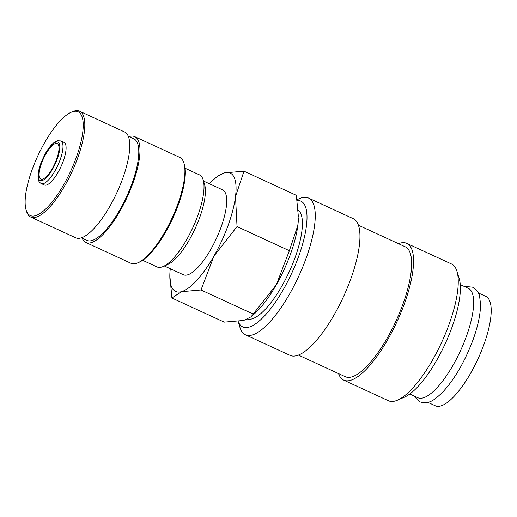 <?xml version="1.0" encoding="UTF-8"?>
<svg xmlns="http://www.w3.org/2000/svg" width="517" height="517" viewBox="0 0 517 517"><rect width="100%" height="100%" fill="white"/><g stroke="black" fill="none" stroke-linecap="round" stroke-linejoin="round"><path stroke-width="0.78" d="M238.163 321.516L239.991 327.507A75.295 23.885 -65.2 0 0 245.433 334.79A75.295 23.885 -65.2 0 0 306.07 258.39A75.295 23.885 -65.2 0 0 308.494 198.037A75.295 23.885 -65.2 0 0 299.421 198.631L297.062 199.659M238.208 321.509A69.272 21.973 -65.2 0 0 264.782 315.654A69.272 21.973 -65.2 0 0 298.555 256.639A69.272 21.973 -65.2 0 0 297.178 200.46M245.433 334.79L290.127 355.399A75.295 23.885 -65.2 0 0 350.765 278.999A75.295 23.885 -65.2 0 0 353.189 218.646L308.494 198.037M298.477 355.108L345.324 376.712A71.533 22.69 -65.2 0 0 402.93 304.125A71.533 22.69 -65.2 0 0 405.231 246.796L358.384 225.192M338.551 373.584A75.295 23.885 -65.2 0 0 343.747 380.131L388.441 400.74A75.295 23.885 -65.2 0 0 397.515 400.145A75.295 23.885 -65.2 0 0 449.079 324.333A75.295 23.885 -65.2 0 0 456.944 271.27A75.295 23.885 -65.2 0 0 451.503 263.98L406.808 243.371A75.295 23.885 -65.2 0 0 398.458 243.669M343.747 380.131A75.295 23.885 -65.2 0 0 404.384 303.725A75.295 23.885 -65.2 0 0 406.808 243.371M397.515 400.145L404.501 397.114A69.272 21.973 -65.2 0 0 451.942 327.371A69.272 21.973 -65.2 0 0 459.174 278.547L456.944 271.27M409.787 393.999L417.807 397.696A60.237 19.11 -65.2 0 0 466.315 336.573A60.237 19.11 -65.2 0 0 468.253 288.292L460.24 284.596M170.287 268.717A65.161 20.667 -65.2 0 0 169.828 275.496L171.909 297.999L181.441 291.678L200.997 289.979L214.006 255.967A65.161 20.667 -65.2 0 0 228.133 225.334A65.161 20.667 -65.2 0 0 235.506 196.57A65.161 20.667 -65.2 0 0 224.443 172.885L217.237 176.471L214.303 179.037A65.161 20.667 -65.2 0 0 209.45 183.793M169.828 275.496A65.161 20.667 -65.2 0 0 181.441 291.678A65.161 20.667 -65.2 0 0 214.006 255.967L237.038 226.575L235.506 196.57L243.998 171.185L224.443 172.885A65.161 20.667 -65.2 0 0 214.303 179.037M289.365 250.706L276.356 284.718A65.161 20.667 -65.2 0 0 290.483 254.086A65.161 20.667 -65.2 0 0 297.857 225.322A65.161 20.667 -65.2 0 0 298.406 217.819L297.857 225.322L289.365 250.706L237.038 226.575M298.225 210.07A60.237 19.11 114.8 0 1 295.065 257.602A60.237 19.11 114.8 0 1 247.52 319.079M41.244 183.554L44.339 184.983A23.459 7.438 -65.2 0 0 63.236 161.181A23.459 7.438 -65.2 0 0 63.985 142.375L60.89 140.947A23.459 7.438 -65.2 0 1 60.134 159.753A23.459 7.438 -65.2 0 1 43.325 183.632A23.459 7.438 -65.2 0 1 41.244 183.554C39.512 182.488 38.542 181.163 38.329 179.586C37.437 175.534 38.42 169.731 41.282 162.176L44.682 154.816C47.551 149.523 50.479 145.594 53.464 143.015L57.419 140.747L60.89 140.947M26.121 210.018L26.554 211.427A58.285 18.489 -65.2 0 0 30.762 217.069A58.285 18.489 -65.2 0 0 77.699 157.931A58.285 18.489 -65.2 0 0 79.573 111.213A58.285 18.489 -65.2 0 0 72.554 111.672L71.197 112.26A57.116 18.121 -65.2 0 0 32.086 169.763A57.116 18.121 -65.2 0 0 26.121 210.018A57.116 18.121 -65.2 0 0 47.758 206.929A57.116 18.121 -65.2 0 0 76.245 157.595A57.116 18.121 -65.2 0 0 71.197 112.26M30.762 217.069L75.721 237.801A58.285 18.489 -65.2 0 0 122.652 178.662A58.285 18.489 -65.2 0 0 124.526 131.945L79.573 111.213M81.395 237.846L86.908 240.392A55.952 17.746 -65.2 0 0 131.964 183.619A55.952 17.746 -65.2 0 0 133.767 138.769L128.255 136.23M82.209 238.221A58.285 18.489 -65.2 0 0 85.932 242.505L130.885 263.237A58.285 18.489 -65.2 0 0 137.91 262.778A58.285 18.489 -65.2 0 0 177.822 204.099A58.285 18.489 -65.2 0 0 183.91 163.023A58.285 18.489 -65.2 0 0 179.696 157.388L134.743 136.656A58.285 18.489 -65.2 0 0 129.063 136.604M85.932 242.505A58.285 18.489 -65.2 0 0 132.869 183.367A58.285 18.489 -65.2 0 0 134.743 136.656M137.91 262.778L139.26 262.19A57.116 18.121 -65.2 0 0 178.378 204.687A57.116 18.121 -65.2 0 0 184.336 164.432L183.91 163.023M142.66 260.297L157.032 266.921A50.679 16.079 -65.2 0 0 163.139 266.526A50.679 16.079 -65.2 0 0 197.849 215.499A50.679 16.079 -65.2 0 0 203.136 179.78A50.679 16.079 -65.2 0 0 199.478 174.875L185.105 168.251M163.139 266.526L167.682 264.549A46.763 14.831 -65.2 0 0 199.704 217.47A46.763 14.831 -65.2 0 0 204.59 184.517L203.136 179.78M203.53 181.06L222.523 189.817A46.763 14.831 114.8 0 1 221.017 227.299A46.763 14.831 114.8 0 1 183.361 274.747L164.367 265.99M56.611 159.242A19.549 6.204 114.8 0 1 40.875 179.076A19.549 6.204 114.8 0 1 41.502 163.411A19.549 6.204 114.8 0 1 57.245 143.571A19.549 6.204 114.8 0 1 56.611 159.242M478.328 292.939L485.799 296.383A60.237 19.11 114.8 0 1 483.86 344.665A60.237 19.11 114.8 0 1 435.353 405.787L427.882 402.342M243.998 171.185L296.325 195.316L298.419 216.991M250.997 316.843L253.925 314.278A65.161 20.667 -65.2 0 0 276.356 284.718L250.997 316.843L243.791 320.43L224.236 322.13L171.909 297.999M253.324 314.11L200.997 289.979M40.888 163.579A21.126 6.702 -65.2 0 0 42.084 180.582A21.126 6.702 -65.2 0 0 57.225 159.074A21.126 6.702 -65.2 0 0 56.03 142.065A21.126 6.702 -65.2 0 0 40.888 163.579M464.938 286.761L466.192 286.483L472.835 287.232C476.9 289.837 479.181 293.042 479.679 296.842L480.506 304.015C480.564 313.832 478.096 325.716 473.087 339.663C464.899 361.499 454.76 379 442.668 392.17C434.687 399.654 429.317 404.733 419.978 401.864L415.093 397.302L414.485 396.164"/></g></svg>
